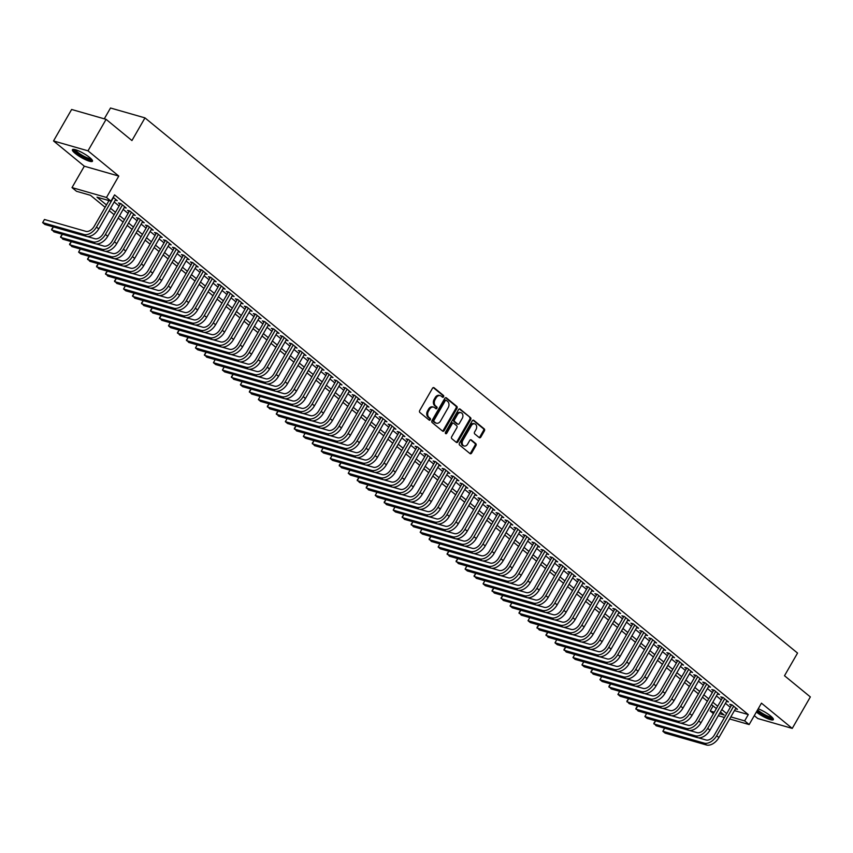 <?xml version="1.0" encoding="UTF-8"?>
<svg xmlns="http://www.w3.org/2000/svg" width="853" height="853" viewBox="0 0 853 853"><rect width="100%" height="100%" fill="white"/><g stroke="black" fill="none" stroke-linecap="round" stroke-linejoin="round"><path stroke-width="1.28" d="M443.571 396.816A1.024 0.768 106 0 0 443.453 395.44L434.081 387.752A1.461 1.098 106 0 0 432.492 388.264L419.697 410.517A1.461 1.098 106 0 0 419.868 412.468L429.24 420.156A1.024 0.768 106 0 0 430.232 418.428L429.027 417.437A4.66 3.529 106 0 1 428.473 411.167L429.539 409.312A4.66 3.529 106 0 1 433.644 407.148A4.66 3.529 106 0 1 434.635 407.67L435.851 408.672A1.024 0.768 106 0 0 436.843 406.934L435.627 405.943A4.66 3.529 106 0 1 435.083 399.673L436.15 397.818A4.66 3.529 106 0 1 440.255 395.653A4.66 3.529 106 0 1 441.246 396.176L442.462 397.178A1.024 0.768 106 0 0 443.571 396.816M442.217 396.976A1.024 0.768 106 0 0 442.526 395.174L433.281 387.593M428.995 419.953A1.024 0.768 106 0 0 429.304 418.162L428.089 417.17L429.027 417.437M435.606 408.459A1.024 0.768 106 0 0 435.915 406.668L434.699 405.676L435.627 405.943M756.355 712.031A11.569 2.346 -150.1 0 0 766.762 718.279A11.569 2.346 -150.1 0 0 773.362 719.644A11.569 2.346 -150.1 0 0 770.6 715.966A11.569 2.346 -150.1 0 0 758.232 708.779M89.714 157.56A11.569 2.346 -150.1 0 0 79.222 151.162A11.569 2.346 -150.1 0 0 72.42 149.701A11.569 2.346 -150.1 0 0 75.181 153.391A11.569 2.346 -150.1 0 0 85.684 159.778A11.569 2.346 -150.1 0 0 92.476 161.238A11.569 2.346 -150.1 0 0 89.714 157.56M479.226 437.6A1.461 1.098 106 0 0 480.825 437.088L484.408 430.85A1.461 1.098 106 0 0 484.237 428.888L473.831 420.358A1.461 1.098 106 0 0 472.231 420.87L459.447 443.112A1.461 1.098 106 0 0 459.618 445.074L470.024 453.604A1.461 1.098 106 0 0 471.613 453.092L475.953 445.554A1.461 1.098 106 0 0 475.782 443.603L471.325 439.945A1.461 1.098 106 0 0 469.736 440.457L467.583 444.2A3.892 2.943 106 0 1 464.149 446.002A3.892 2.943 106 0 1 462.859 440.319L471.282 425.679A3.892 2.943 106 0 1 474.716 423.866A3.892 2.943 106 0 1 476.006 429.549L474.599 431.991A1.461 1.098 106 0 0 474.769 433.953L479.226 437.6M734.433 710.613L748.284 714.579L744.658 720.881L749.158 724.56L729.624 718.962M106.103 119.356L87.998 150.832L53.526 140.948L71.631 109.472L106.103 119.356L131.938 140.553L144.978 117.885L797.544 653.078L784.504 675.736L810.35 696.933L792.245 728.409L761.462 703.16L749.158 724.56M53.526 140.948L84.319 166.196L118.78 176.081L87.998 150.832M118.78 176.081L106.476 197.48L110.975 201.169L96.997 197.16L106.486 204.944M748.284 714.579L114.59 194.879L110.975 201.169M456.973 408.352A1.461 1.098 106 0 0 456.803 406.391L446.386 397.85A1.461 1.098 106 0 0 444.797 398.362L432.002 420.604A1.461 1.098 106 0 0 432.172 422.566L442.59 431.106A1.461 1.098 106 0 0 444.178 430.594L456.973 408.352L456.035 408.086A1.461 1.098 106 0 0 455.865 406.124L445.586 397.69M460.108 409.099L470.515 417.639A1.461 1.098 106 0 1 470.685 419.601L457.901 441.843A1.461 1.098 106 0 1 456.302 442.355L451.845 438.698A1.461 1.098 106 0 1 451.674 436.747L456.867 427.726A1.461 1.098 106 0 0 456.696 425.764L453.743 423.333A1.461 1.098 106 0 0 452.143 423.856L446.748 433.239A1.024 0.768 106 0 1 445.511 432.226L458.519 409.611A1.461 1.098 106 0 1 460.108 409.099L459.447 408.918M754.276 715.656L757.784 718.525L792.245 728.409M115.283 200.103L117.277 200.679L113.182 197.32M124.282 207.482L126.265 208.047L120.87 203.622L118.546 202.961L120.113 204.251M133.271 214.849L135.254 215.425L129.859 211L127.534 210.328L129.102 211.619M142.259 222.217L144.242 222.793L138.847 218.368L136.523 217.696L138.09 218.986M151.248 229.596L153.231 230.161L147.836 225.736L145.511 225.075L147.079 226.365M160.236 236.963L162.219 237.539L156.824 233.114L154.5 232.442L156.067 233.733M169.225 244.342L171.208 244.907L165.813 240.482L163.488 239.821L165.055 241.111M178.213 251.71L180.196 252.275L174.801 247.86L172.477 247.189L174.044 248.479M187.202 259.077L189.185 259.653L183.79 255.228L181.465 254.557L183.032 255.847M196.19 266.456L198.173 267.021L192.778 262.596L190.454 261.935L192.021 263.225M205.178 273.824L207.162 274.389L201.766 269.974L199.442 269.303L201.009 270.593M214.167 281.191L216.15 281.767L210.755 277.342L208.431 276.671L209.998 277.961M223.155 288.57L225.139 289.135L219.743 284.71L217.419 284.049L218.986 285.339M232.144 295.938L234.127 296.513L228.732 292.089L226.408 291.417L227.975 292.707M241.132 303.316L243.116 303.881L237.72 299.456L235.396 298.795L236.963 300.075M250.121 310.684L252.104 311.249L246.709 306.835L244.384 306.163L245.952 307.453M259.109 318.052L261.093 318.627L255.697 314.203L253.373 313.531L254.94 314.821M268.098 325.43L270.081 325.995L264.686 321.57L262.361 320.909L263.929 322.199M277.086 332.798L279.07 333.363L273.674 328.949L271.35 328.277L272.917 329.567M286.075 340.166L288.058 340.742L282.663 336.317L280.338 335.645L281.906 336.935M295.063 347.544L297.047 348.109L291.651 343.684L289.327 343.023L290.894 344.313M304.052 354.912L306.035 355.488L300.64 351.063L298.315 350.391L299.883 351.681M313.04 362.28L315.024 362.856L309.628 358.431L307.304 357.759L308.871 359.049M322.029 369.658L324.012 370.223L318.617 365.798L316.292 365.137L317.86 366.427M331.017 377.026L333.001 377.602L327.605 373.177L325.281 372.505L326.848 373.795M340.006 384.404L341.989 384.97L336.594 380.545L334.269 379.884L335.837 381.174M348.994 391.772L350.978 392.337L345.582 387.923L343.258 387.251L344.825 388.541M357.983 399.14L359.966 399.716L354.571 395.291L352.246 394.619L353.814 395.909M366.971 406.518L368.954 407.084L363.559 402.659L361.235 401.998L362.802 403.288M375.96 413.886L377.943 414.462L372.548 410.037L370.223 409.365L371.791 410.656M384.948 421.254L386.931 421.83L381.536 417.405L379.212 416.733L380.779 418.023M393.937 428.632L395.92 429.198L390.525 424.773L388.2 424.112L389.768 425.402M402.925 436L404.908 436.576L399.513 432.151L397.189 431.479L398.756 432.77M411.914 443.379L413.897 443.944L408.502 439.519L406.177 438.858L407.745 440.148M420.902 450.747L422.885 451.312L417.49 446.897L415.166 446.226L416.733 447.516M429.891 458.114L431.874 458.69L426.479 454.265L424.154 453.593L425.722 454.884M438.879 465.493L440.862 466.058L435.467 461.633L433.143 460.972L434.71 462.262M447.868 472.861L449.851 473.436L444.456 469.011L442.131 468.34L443.699 469.63M456.856 480.228L458.839 480.804L453.444 476.379L451.12 475.707L452.687 476.998M465.845 487.607L467.828 488.172L462.433 483.747L460.108 483.086L461.676 484.376M474.833 494.975L476.816 495.55L471.421 491.125L469.097 490.454L470.664 491.744M483.822 502.353L485.805 502.918L480.41 498.493L478.085 497.832L479.653 499.122M492.81 509.721L494.793 510.286L489.398 505.872L487.074 505.2L488.641 506.49M501.799 517.089L503.782 517.664L498.387 513.239L496.062 512.568L497.63 513.858M510.787 524.467L512.77 525.032L507.375 520.607L505.051 519.946L506.618 521.236M519.776 531.835L521.759 532.4L516.364 527.986L514.039 527.314L515.607 528.604M528.764 539.203L530.747 539.778L525.352 535.353L523.028 534.682L524.595 535.972M537.753 546.581L539.736 547.146L534.341 542.721L532.016 542.06L533.583 543.35M546.741 553.949L548.724 554.525L543.329 550.1L541.005 549.428L542.572 550.718M555.73 561.327L557.713 561.892L552.317 557.467L549.993 556.796L551.56 558.086M564.718 568.695L566.701 569.26L561.306 564.846L558.982 564.174L560.549 565.464M573.706 576.063L575.69 576.639L570.294 572.214L567.97 571.542L569.537 572.832M582.695 583.441L584.678 584.006L579.283 579.582L576.959 578.92L578.526 580.211M591.683 590.809L593.667 591.374L588.271 586.96L585.947 586.288L587.514 587.578M600.672 598.177L602.655 598.753L597.26 594.328L594.936 593.656L596.503 594.946M609.66 605.555L611.644 606.12L606.248 601.696L603.924 601.034L605.491 602.325M618.649 612.923L620.632 613.499L615.237 609.074L612.912 608.402L614.48 609.692M627.637 620.291L629.621 620.867L624.225 616.442L621.901 615.77L623.468 617.06M636.626 627.669L638.609 628.235L633.214 623.81L630.889 623.148L632.457 624.439M645.614 635.037L647.598 635.613L642.202 631.188L639.878 630.516L641.445 631.806M654.603 642.416L656.586 642.981L651.191 638.556L648.866 637.895L650.434 639.185M663.591 649.783L665.575 650.349L660.179 645.934L657.855 645.263L659.422 646.553M672.58 657.151L674.563 657.727L669.168 653.302L666.843 652.63L668.411 653.92M681.568 664.53L683.552 665.095L678.156 660.67L675.832 660.009L677.399 661.299M690.557 671.897L692.54 672.473L687.145 668.048L684.82 667.377L686.388 668.667M699.545 679.265L701.529 679.841L696.133 675.416L693.809 674.744L695.376 676.034M708.534 686.644L710.517 687.209L705.122 682.784L702.797 682.123L704.365 683.413M717.522 694.011L719.505 694.587L714.11 690.162L711.786 689.491L713.353 690.781M726.511 701.39L728.494 701.955L723.099 697.53L720.774 696.869L722.342 698.159M114.195 202.001L119.1 206.021M123.184 209.38L128.089 213.389M132.172 216.747L137.077 220.767M141.161 224.115L146.066 228.135M150.149 231.494L155.054 235.503M159.138 238.861L164.043 242.881M168.126 246.229L173.031 250.249M177.115 253.608L182.02 257.627M186.103 260.975L191.008 264.995M195.092 268.354L199.997 272.363M204.08 275.722L208.985 279.741M213.069 283.089L217.973 287.109M222.057 290.468L226.962 294.477M231.046 297.836L235.95 301.855M240.034 305.203L244.939 309.223M249.023 312.582L253.927 316.591M258.011 319.95L262.916 323.969M267 327.328L271.904 331.337M275.988 334.696L280.893 338.716M284.977 342.064L289.881 346.083M293.965 349.442L298.87 353.451M302.954 356.81L307.858 360.83M311.942 364.178L316.847 368.197M320.931 371.556L325.835 375.565M329.919 378.924L334.824 382.944M338.908 386.292L343.812 390.311M347.896 393.67L352.801 397.69M356.885 401.038L361.789 405.058M365.873 408.416L370.778 412.425M374.862 415.784L379.766 419.804M383.85 423.152L388.755 427.172M392.838 430.53L397.743 434.54M401.827 437.898L406.732 441.918M410.815 445.266L415.72 449.286M419.804 452.644L424.709 456.664M428.792 460.012L433.697 464.032M437.781 467.391L442.686 471.4M446.769 474.758L451.674 478.778M455.758 482.126L460.663 486.146M464.746 489.505L469.651 493.514M473.735 496.872L478.64 500.892M482.723 504.24L487.628 508.26M491.712 511.619L496.617 515.639M500.7 518.987L505.605 523.006M509.689 526.365L514.594 530.374M518.677 533.733L523.582 537.753M527.666 541.101L532.571 545.12M536.654 548.479L541.559 552.488M545.643 555.847L550.548 559.867M554.631 563.215L559.536 567.234M563.62 570.593L568.524 574.602M572.608 577.961L577.513 581.981M581.597 585.329L586.501 589.348M590.585 592.707L595.49 596.727M599.574 600.075L604.478 604.095M608.562 607.453L613.467 611.462M617.551 614.821L622.455 618.841M626.539 622.189L631.444 626.209M635.528 629.567L640.432 633.576M644.516 636.935L649.421 640.955M653.505 644.303L658.409 648.323M662.493 651.681L667.398 655.701M671.482 659.049L676.386 663.069M680.47 666.428L685.375 670.437M689.459 673.795L694.363 677.815M698.447 681.163L703.352 685.183M707.436 688.542L712.34 692.551M716.424 695.909L721.329 699.929M725.413 703.277L730.317 707.297M735.499 708.758L737.482 709.323L732.087 704.909L729.763 704.237L731.33 705.527M144.978 117.885L110.506 108L104.279 118.834M713.439 713.652L710.197 710.986L714.292 712.17M713.108 705.921L710.197 710.986M105.132 207.311L90.471 195.294L76.503 191.285L72.004 187.596L106.476 197.48M84.319 166.196L72.004 187.596M724.464 717.48L718.269 715.71M730.808 716.904L744.658 720.881M110.581 208.303L115.475 212.312M119.569 215.67L124.463 219.69M128.558 223.038L133.452 227.058M137.546 230.417L142.44 234.426M146.535 237.784L151.429 241.804M155.523 245.152L160.417 249.172M164.512 252.531L169.406 256.55M173.5 259.898L178.394 263.918M182.489 267.277L187.383 271.286M191.477 274.645L196.371 278.664M200.466 282.012L205.36 286.032M209.454 289.391L214.348 293.4M218.443 296.759L223.337 300.778M227.431 304.126L232.325 308.146M236.42 311.505L241.314 315.525M245.408 318.873L250.302 322.892M254.397 326.251L259.291 330.26M263.385 333.619L268.279 337.639M272.374 340.987L277.268 345.007M281.362 348.365L286.256 352.374M290.351 355.733L295.245 359.753M299.339 363.101L304.233 367.121M308.328 370.479L313.222 374.488M317.316 377.847L322.21 381.867M326.304 385.225L331.199 389.235M335.293 392.593L340.187 396.613M344.281 399.961L349.176 403.981M353.27 407.339L358.164 411.349M362.258 414.707L367.153 418.727M371.247 422.075L376.141 426.095M380.235 429.454L385.129 433.463M389.224 436.821L394.118 440.841M398.212 444.189L403.106 448.209M407.201 451.568L412.095 455.587M416.189 458.935L421.083 462.955M425.178 466.314L430.072 470.323M434.166 473.682L439.06 477.701M443.155 481.049L448.049 485.069M452.143 488.428L457.037 492.437M461.132 495.796L466.026 499.815M470.12 503.163L475.014 507.183M479.109 510.542L484.003 514.562M488.097 517.91L492.991 521.929M497.086 525.288L501.98 529.297M506.074 532.656L510.968 536.676M515.063 540.024L519.957 544.043M524.051 547.402L528.945 551.411M533.04 554.77L537.934 558.79M542.028 562.138L546.922 566.157M551.017 569.516L555.911 573.536M560.005 576.884L564.899 580.904M568.994 584.262L573.888 588.271M577.982 591.63L582.876 595.65M586.971 598.998L591.865 603.018M595.959 606.376L600.853 610.385M604.948 613.744L609.842 617.764M613.936 621.112L618.83 625.132M622.925 628.49L627.819 632.5M631.913 635.858L636.807 639.878M640.902 643.237L645.796 647.246M649.89 650.604L654.784 654.624M658.879 657.972L663.773 661.992M667.867 665.351L672.761 669.36M676.855 672.718L681.75 676.738M685.844 680.086L690.738 684.106M694.832 687.465L699.727 691.474M703.821 694.832L708.715 698.852M712.809 702.2L717.704 706.22M721.798 709.579L726.692 713.598M719.452 713.652L724.165 714.995L720.433 711.946M716.349 708.587L711.445 704.567M707.361 701.209L702.456 697.2M698.372 693.841L693.468 689.821M689.384 686.473L684.479 682.453M680.395 679.095L675.491 675.086M671.407 671.727L666.502 667.707M662.418 664.359L657.514 660.339M653.43 656.981L648.525 652.971M644.441 649.613L639.537 645.593M635.453 642.245L630.548 638.225M626.465 634.867L621.56 630.847M617.476 627.499L612.571 623.479M608.488 620.12L603.583 616.111M599.499 612.753L594.594 608.733M590.511 605.385L585.606 601.365M581.522 598.006L576.617 593.997M572.534 590.639L567.629 586.619M563.545 583.271L558.64 579.251M554.557 575.892L549.652 571.873M545.568 568.524L540.663 564.505M536.58 561.146L531.675 557.137M527.591 553.778L522.686 549.759M518.603 546.41L513.698 542.391M509.614 539.032L504.709 535.023M500.626 531.664L495.721 527.644M491.637 524.296L486.732 520.277M482.649 516.918L477.744 512.898M473.66 509.55L468.755 505.53M464.672 502.172L459.767 498.163M455.683 494.804L450.779 490.784M446.695 487.436L441.79 483.416M437.706 480.058L432.802 476.049M428.718 472.69L423.813 468.67M419.729 465.322L414.825 461.302M410.741 457.944L405.836 453.935M401.752 450.576L396.848 446.556M392.764 443.197L387.859 439.188M383.775 435.83L378.871 431.81M374.787 428.462L369.882 424.442M365.798 421.083L360.894 417.074M356.81 413.716L351.905 409.696M347.821 406.348L342.917 402.328M338.833 398.969L333.928 394.96M329.844 391.602L324.94 387.582M320.856 384.234L315.951 380.214M311.867 376.855L306.963 372.836M302.879 369.488L297.974 365.468M293.89 362.109L288.986 358.1M284.902 354.741L279.997 350.722M275.914 347.374L271.009 343.354M266.925 339.995L262.02 335.986M257.937 332.627L253.032 328.608M248.948 325.26L244.043 321.24M239.96 317.881L235.055 313.861M230.971 310.513L226.066 306.494M221.983 303.135L217.078 299.126M212.994 295.767L208.089 291.747M204.006 288.399L199.101 284.38M195.017 281.021L190.112 277.012M186.029 273.653L181.124 269.633M177.04 266.285L172.135 262.266M168.052 258.907L163.147 254.887M159.063 251.539L154.158 247.519M150.075 244.161L145.17 240.151M141.086 236.793L136.181 232.773M132.098 229.425L127.193 225.405M123.109 222.047L118.204 218.037M114.121 214.679L109.216 210.659M440.255 395.653L439.327 395.387A4.66 3.529 106 0 0 435.222 397.551L436.15 397.818M434.699 405.676A4.66 3.529 106 0 1 434.156 399.407L435.222 397.551M433.644 407.148L432.716 406.881A4.66 3.529 106 0 0 428.611 409.045L429.539 409.312M428.089 417.17A4.66 3.529 106 0 1 427.545 410.901L428.611 409.045M442.451 431A1.461 1.098 106 0 0 443.251 430.328L456.035 408.086M446.364 400.377A1.024 0.768 106 0 0 445.245 400.739L434.017 420.262A1.024 0.768 106 0 0 434.145 421.638L435.425 422.683A4.66 3.529 106 0 0 436.405 423.205A4.66 3.529 106 0 0 440.521 421.041L448.188 407.691A4.66 3.529 106 0 0 447.644 401.422L446.364 400.377M445.437 400.11A1.024 0.768 106 0 0 444.317 400.473L445.245 400.739M436.405 423.205L435.478 422.939A4.66 3.529 106 0 1 434.486 422.416L433.207 421.361A1.024 0.768 106 0 1 433.089 419.996L444.317 400.473M459.309 408.939L470.515 417.639M456.174 442.249A1.461 1.098 106 0 0 456.963 441.577L469.758 419.335A1.461 1.098 106 0 0 469.587 417.373M452.804 423.067A1.461 1.098 106 0 0 451.216 423.578L445.81 432.972L446.748 433.239M462.251 418.365A3.892 2.943 106 0 0 460.961 412.681A3.892 2.943 106 0 0 457.528 414.494L454.564 419.644A1.461 1.098 106 0 0 454.734 421.606L457.688 424.037A1.461 1.098 106 0 0 459.287 423.525L462.251 418.365M460.961 412.681L460.034 412.415A3.892 2.943 106 0 0 456.6 414.217L457.528 414.494M457.421 423.952A1.461 1.098 106 0 1 456.76 423.76L453.807 421.339A1.461 1.098 106 0 1 453.625 419.377L456.6 414.217M474.716 423.866L473.788 423.6A3.892 2.943 106 0 0 470.355 425.412L471.282 425.679M464.149 446.002L463.222 445.735A3.892 2.943 106 0 1 461.931 440.052L470.355 425.412M469.896 453.497A1.461 1.098 106 0 0 470.685 452.826L475.025 445.287A1.461 1.098 106 0 0 474.854 443.336L470.525 439.785M479.098 437.493A1.461 1.098 106 0 0 479.887 436.821L483.48 430.584A1.461 1.098 106 0 0 483.31 428.622L473.031 420.198M108.981 200.594L94.15 226.397A7.421 4.606 129.4 0 1 85.876 231.355L44.463 219.488L42.65 222.633L84.063 234.511A11.121 6.909 -50.6 0 0 96.474 227.069L113.46 197.544M44.463 219.488L42.65 222.633L44.9 224.478L86.313 236.345A11.121 6.909 -50.6 0 0 98.724 228.913L115.699 199.389M91.719 159.436A10.012 2.037 29.9 0 1 85.854 158.2A10.012 2.037 29.9 0 1 76.738 152.655A10.012 2.037 29.9 0 1 74.36 149.456M75.352 149.691A9.266 1.877 -150.1 0 0 77.57 152.165A9.266 1.877 -150.1 0 0 91.015 158.701M73.07 149.371A11.494 2.335 -150.1 0 0 75.81 152.388A11.494 2.335 -150.1 0 0 92.433 160.513M772.594 717.853A10.012 2.037 29.9 0 1 772.306 718.087A10.012 2.037 29.9 0 1 765.674 716.115A10.012 2.037 29.9 0 1 757.144 710.666M756.952 711.007A11.494 2.335 -150.1 0 0 773.319 718.919M757.613 709.845A9.266 1.877 -150.1 0 0 765.333 714.963A9.266 1.877 -150.1 0 0 771.89 717.117M93.052 241.879L95.301 243.723L53.888 231.845L51.649 229.265L53.398 226.909L51.638 230.001L93.052 241.879A11.121 6.909 -50.6 0 0 105.463 234.436L122.448 204.912M95.301 243.723A11.121 6.909 -50.6 0 0 107.713 236.281L124.687 206.757M120.529 203.526L103.138 233.775A7.421 4.606 129.4 0 1 94.864 238.733L87.134 236.516M102.04 249.247L104.29 251.091L62.877 239.213L60.638 236.633L62.386 234.287L60.627 237.379L102.04 249.247A11.121 6.909 -50.6 0 0 114.451 241.815L131.437 212.29M104.29 251.091A11.121 6.909 -50.6 0 0 116.701 243.659L133.676 214.135M129.517 210.904L112.127 241.143A7.421 4.606 129.4 0 1 103.853 246.101L96.122 243.883M111.029 256.625L113.278 258.47L71.865 246.592L69.626 244.011L71.375 241.655L69.615 244.747L111.029 256.625A11.121 6.909 -50.6 0 0 123.44 249.183L140.425 219.658M113.278 258.47A11.121 6.909 -50.6 0 0 125.69 251.027L142.664 221.503M138.506 218.272L121.115 248.511A7.421 4.606 129.4 0 1 112.841 253.48L105.111 251.262M80.374 249.033L78.604 252.115L120.017 263.993A11.121 6.909 -50.6 0 0 132.428 256.55L149.414 227.026M80.363 249.023L78.604 252.115L80.854 253.959L122.267 265.837A11.121 6.909 -50.6 0 0 134.678 258.395L151.653 228.871M147.494 225.64L130.104 255.889A7.421 4.606 129.4 0 1 121.83 260.847L114.099 258.63M129.006 271.361L131.255 273.205L89.842 261.327L87.603 258.747L89.352 256.401L87.592 259.493L129.006 271.361A11.121 6.909 -50.6 0 0 141.417 263.929L158.402 234.404M131.255 273.205A11.121 6.909 -50.6 0 0 143.667 265.773L160.641 236.249M156.483 233.018L139.092 263.257A7.421 4.606 129.4 0 1 130.818 268.215L123.088 266.008M137.994 278.739L140.244 280.584L98.831 268.706L96.592 266.125L98.34 263.769L96.581 266.861L137.994 278.739A11.121 6.909 -50.6 0 0 150.405 271.297L167.391 241.772M140.244 280.584A11.121 6.909 -50.6 0 0 152.655 273.141L169.63 243.617M165.471 240.386L148.081 270.636A7.421 4.606 129.4 0 1 139.807 275.594L132.076 273.376M146.983 286.107L149.232 287.951L107.819 276.073L105.58 273.493L107.329 271.137L105.569 274.229L146.983 286.107A11.121 6.909 -50.6 0 0 159.394 278.675L176.379 249.151M149.232 287.951A11.121 6.909 -50.6 0 0 161.643 280.509L178.618 250.985M174.46 247.754L157.069 278.003A7.421 4.606 129.4 0 1 148.795 282.961L141.065 280.744M155.971 293.485L158.221 295.319L116.808 283.452L114.569 280.861L116.317 278.515L114.558 281.607L155.971 293.485A11.121 6.909 -50.6 0 0 168.382 286.043L185.368 256.518M158.221 295.319A11.121 6.909 -50.6 0 0 170.632 287.887L187.607 258.363M183.448 255.132L166.058 285.371A7.421 4.606 129.4 0 1 157.784 290.329L150.053 288.122M125.316 285.894L123.546 288.975L164.96 300.853A11.121 6.909 -50.6 0 0 177.371 293.411L194.356 263.886M125.306 285.883L123.546 288.975L125.796 290.82L167.209 302.698A11.121 6.909 -50.6 0 0 179.62 295.255L196.595 265.731M192.437 262.5L175.046 292.75A7.421 4.606 129.4 0 1 166.772 297.708L159.042 295.49M173.948 308.221L176.198 310.065L134.785 298.187L132.546 295.607L134.294 293.261L132.535 296.343L173.948 308.221A11.121 6.909 -50.6 0 0 186.359 300.789L203.345 271.265M176.198 310.065A11.121 6.909 -50.6 0 0 188.609 302.634L205.584 273.109M201.425 269.868L184.035 300.117A7.421 4.606 129.4 0 1 175.761 305.075L168.03 302.858M182.937 315.599L185.186 317.444L143.773 305.566L141.534 302.986L143.283 300.629L141.523 303.721L182.937 315.599A11.121 6.909 -50.6 0 0 195.348 308.157L212.333 278.632M185.186 317.444A11.121 6.909 -50.6 0 0 197.597 310.002L214.572 280.477M210.414 277.246L193.023 307.485A7.421 4.606 129.4 0 1 184.749 312.454L177.019 310.236M191.925 322.967L194.175 324.812L152.762 312.934L150.523 310.353L152.271 307.997L150.512 311.089L191.925 322.967A11.121 6.909 -50.6 0 0 204.336 315.525L221.322 286M194.175 324.812A11.121 6.909 -50.6 0 0 206.586 317.369L223.561 287.845M219.402 284.614L202.012 314.864A7.421 4.606 129.4 0 1 193.738 319.822L186.007 317.604M200.913 330.335L203.163 332.18L161.75 320.301L159.511 317.721L161.26 315.375L159.5 318.468L200.913 330.335A11.121 6.909 -50.6 0 0 213.325 322.903L230.31 293.379M203.163 332.18A11.121 6.909 -50.6 0 0 215.574 324.748L232.549 295.223M228.391 291.993L211 322.231A7.421 4.606 129.4 0 1 202.726 327.189L194.996 324.982M170.259 322.754L168.489 325.835L209.902 337.713A11.121 6.909 -50.6 0 0 222.313 330.271L239.298 300.746M170.248 322.743L168.489 325.835L170.739 327.68L212.152 339.558A11.121 6.909 -50.6 0 0 224.563 332.116L241.538 302.591M237.379 299.36L219.989 329.61A7.421 4.606 129.4 0 1 211.715 334.568L203.984 332.35M218.89 345.081L221.14 346.926L179.727 335.048L177.488 332.467L179.237 330.111L177.477 333.203L218.89 345.081A11.121 6.909 -50.6 0 0 231.302 337.649L248.287 308.125M221.14 346.926A11.121 6.909 -50.6 0 0 233.551 339.483L250.526 309.959M246.368 306.728L228.977 336.978A7.421 4.606 129.4 0 1 220.703 341.936L212.973 339.718M227.879 352.46L230.129 354.294L188.716 342.426L186.476 339.835L188.225 337.489L186.466 340.582L227.879 352.46A11.121 6.909 -50.6 0 0 240.29 345.017L257.275 315.493M230.129 354.294A11.121 6.909 -50.6 0 0 242.54 346.862L259.515 317.337M255.356 314.107L237.966 344.345A7.421 4.606 129.4 0 1 229.692 349.303L221.961 347.096M197.235 344.868L195.454 347.949L236.867 359.827A11.121 6.909 -50.6 0 0 249.279 352.385L266.264 322.861M197.214 344.857L195.454 347.949L197.704 349.794L239.117 361.672A11.121 6.909 -50.6 0 0 251.528 354.23L268.503 324.705M264.345 321.474L246.954 351.724A7.421 4.606 129.4 0 1 238.68 356.682L230.95 354.464M245.856 367.195L248.106 369.04L206.693 357.162L204.453 354.581L206.202 352.236L204.443 355.317L245.856 367.195A11.121 6.909 -50.6 0 0 258.267 359.763L275.252 330.239M248.106 369.04A11.121 6.909 -50.6 0 0 260.517 361.597L277.492 332.073M273.333 328.842L255.943 359.092A7.421 4.606 129.4 0 1 247.669 364.05L239.938 361.832M215.212 359.603L213.431 362.696L254.844 374.574A11.121 6.909 -50.6 0 0 267.256 367.131L284.241 337.607M215.191 359.603L213.431 362.696L215.681 364.54L257.094 376.418A11.121 6.909 -50.6 0 0 269.505 368.976L286.48 339.451M282.322 336.221L264.931 366.459A7.421 4.606 129.4 0 1 256.657 371.418L248.927 369.21M224.2 366.982L222.42 370.063L263.833 381.941A11.121 6.909 -50.6 0 0 276.244 374.499L293.229 344.975M224.179 366.971L222.42 370.063L224.67 371.908L266.083 383.786A11.121 6.909 -50.6 0 0 278.494 376.344L295.469 346.819M291.31 343.588L273.92 373.838A7.421 4.606 129.4 0 1 265.646 378.796L257.915 376.578M272.821 389.309L275.071 391.154L233.658 379.276L231.419 376.695L233.168 374.35L231.408 377.442L272.821 389.309A11.121 6.909 -50.6 0 0 285.233 381.877L302.218 352.353M275.071 391.154A11.121 6.909 -50.6 0 0 287.482 383.722L304.457 354.198M300.299 350.967L282.908 381.206A7.421 4.606 129.4 0 1 274.634 386.164L266.904 383.957M242.177 381.717L240.397 384.81L281.81 396.688A11.121 6.909 -50.6 0 0 294.221 389.245L311.206 359.721M242.156 381.717L240.397 384.81L242.647 386.654L284.06 398.532A11.121 6.909 -50.6 0 0 296.471 391.09L313.446 361.565M309.287 358.335L291.897 388.573A7.421 4.606 129.4 0 1 283.623 393.542L275.892 391.324M290.798 404.055L293.048 405.9L251.635 394.022L249.396 391.442L251.145 389.085L249.385 392.177L290.798 404.055A11.121 6.909 -50.6 0 0 303.21 396.624L320.195 367.089M293.048 405.9A11.121 6.909 -50.6 0 0 305.459 398.458L322.434 368.933M318.276 365.702L300.885 395.952A7.421 4.606 129.4 0 1 292.611 400.91L284.881 398.692M260.154 396.464L258.374 399.556L299.787 411.434A11.121 6.909 -50.6 0 0 312.198 403.991L329.183 374.467M260.133 396.464L258.374 399.556L260.623 401.4L302.037 413.268A11.121 6.909 -50.6 0 0 314.448 405.836L331.422 376.312M327.264 373.081L309.874 403.32A7.421 4.606 129.4 0 1 301.599 408.278L293.869 406.071M308.775 418.802L311.025 420.646L269.612 408.768L267.373 406.188L269.121 403.832L267.362 406.924L308.775 418.802A11.121 6.909 -50.6 0 0 321.186 411.359L338.172 381.835M311.025 420.646A11.121 6.909 -50.6 0 0 323.436 413.204L340.411 383.679M336.253 380.449L318.862 410.698A7.421 4.606 129.4 0 1 310.588 415.656L302.858 413.438M317.764 426.169L320.014 428.014L278.6 416.136L276.361 413.556L278.11 411.199L276.351 414.291L317.764 426.169A11.121 6.909 -50.6 0 0 330.175 418.738L347.16 389.213M320.014 428.014A11.121 6.909 -50.6 0 0 332.425 420.572L349.399 391.047M345.241 387.816L327.851 418.066A7.421 4.606 129.4 0 1 319.576 423.024L311.846 420.806M287.12 418.578L285.339 421.67L326.752 433.548A11.121 6.909 -50.6 0 0 339.163 426.105L356.149 396.581M287.098 418.578L285.339 421.67L287.589 423.514L329.002 435.393A11.121 6.909 -50.6 0 0 341.413 427.95L358.388 398.426M354.23 395.195L336.839 425.434A7.421 4.606 129.4 0 1 328.565 430.392L320.835 428.185M335.741 440.916L337.991 442.76L296.577 430.882L294.338 428.302L296.087 425.946L294.328 429.038L335.741 440.916A11.121 6.909 -50.6 0 0 348.152 433.473L365.137 403.949M337.991 442.76A11.121 6.909 -50.6 0 0 350.402 435.318L367.376 405.793M363.218 402.563L345.828 432.812A7.421 4.606 129.4 0 1 337.553 437.77L329.823 435.552M305.097 433.324L303.316 436.416L344.729 448.283A11.121 6.909 -50.6 0 0 357.14 440.852L374.126 411.327M305.075 433.324L303.316 436.416L305.566 438.25L346.979 450.128A11.121 6.909 -50.6 0 0 359.39 442.696L376.365 413.172M372.207 409.941L354.816 440.18A7.421 4.606 129.4 0 1 346.542 445.138L338.812 442.92M353.718 455.662L355.968 457.507L314.554 445.629L312.315 443.048L314.064 440.692L312.305 443.784L353.718 455.662A11.121 6.909 -50.6 0 0 366.129 448.22L383.114 418.695M355.968 457.507A11.121 6.909 -50.6 0 0 368.379 450.064L385.353 420.54M381.195 417.309L363.804 447.548A7.421 4.606 129.4 0 1 355.53 452.516L347.8 450.299M323.074 448.07L321.293 451.152L362.706 463.03A11.121 6.909 -50.6 0 0 375.117 455.587L392.103 426.063M323.052 448.06L321.293 451.152L323.543 452.996L364.956 464.874A11.121 6.909 -50.6 0 0 377.367 457.432L394.342 427.907M390.184 424.677L372.793 454.926A7.421 4.606 129.4 0 1 364.519 459.884L356.789 457.666M332.062 455.438L330.282 458.53L371.695 470.408A11.121 6.909 -50.6 0 0 384.106 462.966L401.091 433.441M332.041 455.438L330.282 458.53L332.531 460.375L373.945 472.242A11.121 6.909 -50.6 0 0 386.356 464.81L403.33 435.286M399.172 432.055L381.781 462.294A7.421 4.606 129.4 0 1 373.507 467.252L365.777 465.045M380.683 477.776L382.933 479.621L341.52 467.743L339.281 465.162L341.029 462.806L339.27 465.898L380.683 477.776A11.121 6.909 -50.6 0 0 393.094 470.334L410.08 440.809M382.933 479.621A11.121 6.909 -50.6 0 0 395.344 472.178L412.319 442.654M408.16 439.423L390.77 469.672A7.421 4.606 129.4 0 1 382.496 474.631L374.766 472.413M350.039 470.184L348.259 473.266L389.672 485.144A11.121 6.909 -50.6 0 0 402.083 477.712L419.068 448.188M350.018 470.174L348.259 473.266L350.508 475.11L391.922 486.988A11.121 6.909 -50.6 0 0 404.333 479.546L421.307 450.021M417.149 446.791L399.758 477.04A7.421 4.606 129.4 0 1 391.484 481.998L383.754 479.781M398.66 492.522L400.91 494.356L359.497 482.489L357.258 479.898L359.006 477.552L357.247 480.644L398.66 492.522A11.121 6.909 -50.6 0 0 411.071 485.08L428.057 455.555M400.91 494.356A11.121 6.909 -50.6 0 0 413.321 486.924L430.296 457.4M426.137 454.169L408.747 484.408A7.421 4.606 129.4 0 1 400.473 489.366L392.743 487.159M407.649 499.89L409.898 501.735L368.485 489.857L366.246 487.276L367.995 484.92L366.236 488.012L407.649 499.89A11.121 6.909 -50.6 0 0 420.06 492.448L437.045 462.923M409.898 501.735A11.121 6.909 -50.6 0 0 422.31 494.292L439.284 464.768M435.126 461.537L417.735 491.786A7.421 4.606 129.4 0 1 409.461 496.745L401.731 494.527M377.005 492.298L375.224 495.39L416.637 507.258A11.121 6.909 -50.6 0 0 429.048 499.826L446.034 470.302M376.983 492.298L375.224 495.39L377.474 497.224L418.887 509.102A11.121 6.909 -50.6 0 0 431.298 501.671L448.273 472.146M444.114 468.905L426.724 499.154A7.421 4.606 129.4 0 1 418.45 504.112L410.719 501.895M425.626 514.636L427.875 516.481L386.462 504.603L384.223 502.022L385.972 499.666L384.213 502.758L425.626 514.636A11.121 6.909 -50.6 0 0 438.037 507.194L455.022 477.669M427.875 516.481A11.121 6.909 -50.6 0 0 440.287 509.038L457.261 479.514M453.103 476.283L435.712 506.522A7.421 4.606 129.4 0 1 427.438 511.491L419.708 509.273M394.982 507.045L393.201 510.126L434.614 522.004A11.121 6.909 -50.6 0 0 447.025 514.562L464.011 485.037M394.96 507.034L393.201 510.126L395.451 511.971L436.864 523.849A11.121 6.909 -50.6 0 0 449.275 516.406L466.25 486.882M462.091 483.651L444.701 513.901A7.421 4.606 129.4 0 1 436.427 518.859L428.696 516.641M443.603 529.372L445.852 531.216L404.439 519.338L402.2 516.758L403.949 514.412L402.189 517.504L443.603 529.372A11.121 6.909 -50.6 0 0 456.014 521.94L472.999 492.416M445.852 531.216A11.121 6.909 -50.6 0 0 458.264 523.785L475.238 494.26M471.08 491.029L453.689 521.268A7.421 4.606 129.4 0 1 445.415 526.226L437.685 524.019M452.591 536.75L454.841 538.595L413.428 526.717L411.189 524.137L412.937 521.78L411.178 524.872L452.591 536.75A11.121 6.909 -50.6 0 0 465.002 529.308L481.988 499.783M454.841 538.595A11.121 6.909 -50.6 0 0 467.252 531.152L484.227 501.628M480.068 498.397L462.678 528.647A7.421 4.606 129.4 0 1 454.404 533.605L446.673 531.387M421.947 529.159L420.166 532.24L461.58 544.118A11.121 6.909 -50.6 0 0 473.991 536.686L490.976 507.162M421.926 529.148L420.166 532.24L422.416 534.085L463.829 545.963A11.121 6.909 -50.6 0 0 476.241 538.52L493.215 508.996M489.057 505.765L471.666 536.015A7.421 4.606 129.4 0 1 463.392 540.973L455.662 538.755M470.568 551.496L472.818 553.33L431.405 541.463L429.166 538.872L430.914 536.526L429.155 539.618L470.568 551.496A11.121 6.909 -50.6 0 0 482.979 544.054L499.965 514.53M472.818 553.33A11.121 6.909 -50.6 0 0 485.229 545.899L502.204 516.374M498.045 513.143L480.655 543.382A7.421 4.606 129.4 0 1 472.381 548.34L464.65 546.133M439.924 543.905L438.143 546.986L479.557 558.864A11.121 6.909 -50.6 0 0 491.968 551.422L508.953 521.897M439.903 543.894L438.143 546.986L440.393 548.831L481.806 560.709A11.121 6.909 -50.6 0 0 494.218 553.266L511.192 523.742M507.034 520.511L489.643 550.761A7.421 4.606 129.4 0 1 481.369 555.719L473.639 553.501M488.545 566.232L490.795 568.077L449.382 556.199L447.143 553.618L448.891 551.273L447.132 554.354L488.545 566.232A11.121 6.909 -50.6 0 0 500.956 558.8L517.942 529.276M490.795 568.077A11.121 6.909 -50.6 0 0 503.206 560.645L520.181 531.11M516.022 527.879L498.632 558.129A7.421 4.606 129.4 0 1 490.358 563.087L482.627 560.869M497.534 573.611L499.783 575.455L458.37 563.577L456.131 560.997L457.88 558.64L456.12 561.732L497.534 573.611A11.121 6.909 -50.6 0 0 509.945 566.168L526.93 536.644M499.783 575.455A11.121 6.909 -50.6 0 0 512.195 568.013L529.169 538.488M525.011 535.257L507.62 565.496A7.421 4.606 129.4 0 1 499.346 570.465L491.616 568.247M466.89 566.019L465.109 569.1L506.522 580.978A11.121 6.909 -50.6 0 0 518.933 573.536L535.919 544.011M466.868 566.008L465.109 569.1L467.359 570.945L508.772 582.823A11.121 6.909 -50.6 0 0 521.183 575.38L538.158 545.856M533.999 542.625L516.609 572.875A7.421 4.606 129.4 0 1 508.335 577.833L500.604 575.615M515.511 588.346L517.76 590.191L476.347 578.313L474.108 575.732L475.857 573.387L474.097 576.479L515.511 588.346A11.121 6.909 -50.6 0 0 527.922 580.914L544.907 551.39M517.76 590.191A11.121 6.909 -50.6 0 0 530.171 582.759L547.157 553.234M542.988 550.004L525.597 580.243A7.421 4.606 129.4 0 1 517.323 585.201L509.593 582.994M484.867 580.765L483.086 583.847L524.499 595.725A11.121 6.909 -50.6 0 0 536.91 588.282L553.896 558.758M484.845 580.754L483.086 583.847L485.336 585.691L526.749 597.569A11.121 6.909 -50.6 0 0 539.16 590.127L556.145 560.602M551.976 557.372L534.586 587.621A7.421 4.606 129.4 0 1 526.312 592.579L518.581 590.361M533.488 603.092L535.737 604.937L494.324 593.059L492.085 590.479L493.834 588.122L492.074 591.214L533.488 603.092A11.121 6.909 -50.6 0 0 545.909 595.661L562.884 566.136M535.737 604.937A11.121 6.909 -50.6 0 0 548.148 597.495L565.134 567.97M560.965 564.739L543.574 594.989A7.421 4.606 129.4 0 1 535.3 599.947L527.57 597.729M542.476 610.471L544.726 612.305L503.313 600.437L501.074 597.846L502.822 595.501L501.063 598.593L542.476 610.471A11.121 6.909 -50.6 0 0 554.898 603.028L571.873 573.504M544.726 612.305A11.121 6.909 -50.6 0 0 557.137 604.873L574.122 575.348M569.953 572.118L552.563 602.357A7.421 4.606 129.4 0 1 544.289 607.315L536.558 605.108M511.832 602.879L510.051 605.961L551.465 617.839A11.121 6.909 -50.6 0 0 563.886 610.396L580.861 580.872M511.811 602.868L510.051 605.961L512.301 607.805L553.714 619.683A11.121 6.909 -50.6 0 0 566.125 612.241L583.111 582.716M578.942 579.486L561.551 609.735A7.421 4.606 129.4 0 1 553.277 614.693L545.547 612.475M560.453 625.206L562.703 627.051L521.29 615.173L519.05 612.593L520.799 610.247L519.04 613.328L560.453 625.206A11.121 6.909 -50.6 0 0 572.875 617.775L589.85 588.25M562.703 627.051A11.121 6.909 -50.6 0 0 575.114 619.609L592.099 590.084M587.93 586.853L570.54 617.103A7.421 4.606 129.4 0 1 562.266 622.061L554.546 619.843M529.809 617.615L528.028 620.707L569.441 632.585A11.121 6.909 -50.6 0 0 581.863 625.142L598.838 595.618M529.788 617.615L528.028 620.707L530.278 622.551L571.691 634.429A11.121 6.909 -50.6 0 0 584.102 626.987L601.088 597.463M596.919 594.232L579.528 624.471A7.421 4.606 129.4 0 1 571.254 629.429L563.534 627.222M578.43 639.953L580.68 641.797L539.267 629.919L537.027 627.339L538.776 624.982L537.017 628.075L578.43 639.953A11.121 6.909 -50.6 0 0 590.852 632.51L607.826 602.986M580.68 641.797A11.121 6.909 -50.6 0 0 593.091 634.355L610.076 604.83M605.907 601.6L588.517 631.849A7.421 4.606 129.4 0 1 580.243 636.807L572.523 634.589M587.418 647.32L589.668 649.165L548.255 637.287L546.016 634.707L547.765 632.361L546.005 635.453L587.418 647.32A11.121 6.909 -50.6 0 0 599.84 639.889L616.815 610.364M589.668 649.165A11.121 6.909 -50.6 0 0 602.079 641.733L619.065 612.209M614.896 608.978L597.505 639.217A7.421 4.606 129.4 0 1 589.231 644.175L581.511 641.968M556.774 639.729L554.994 642.821L596.407 654.699A11.121 6.909 -50.6 0 0 608.829 647.256L625.803 617.732M556.753 639.729L554.994 642.821L557.244 644.665L598.657 656.543A11.121 6.909 -50.6 0 0 611.068 649.101L628.053 619.577M623.884 616.346L606.494 646.585A7.421 4.606 129.4 0 1 598.22 651.553L590.5 649.336M605.395 662.067L607.645 663.911L566.232 652.033L563.993 649.453L565.742 647.096L563.982 650.189L605.395 662.067A11.121 6.909 -50.6 0 0 617.817 654.624L634.792 625.1M607.645 663.911A11.121 6.909 -50.6 0 0 620.056 656.469L637.042 626.944M632.873 623.714L615.482 653.963A7.421 4.606 129.4 0 1 607.208 658.921L599.488 656.703M574.751 654.475L572.971 657.567L614.384 669.445A11.121 6.909 -50.6 0 0 626.806 662.003L643.78 632.478M574.73 654.475L572.971 657.567L575.221 659.412L616.634 671.279A11.121 6.909 -50.6 0 0 629.045 663.847L646.03 634.323M641.861 631.092L624.471 661.331A7.421 4.606 129.4 0 1 616.197 666.289L608.477 664.082M583.74 661.853L581.959 664.935L623.372 676.813A11.121 6.909 -50.6 0 0 635.794 669.37L652.769 639.846M583.719 661.843L581.959 664.935L584.209 666.779L625.622 678.657A11.121 6.909 -50.6 0 0 638.033 671.215L655.019 641.691M650.85 638.46L633.459 668.709A7.421 4.606 129.4 0 1 625.185 673.667L617.465 671.45M632.361 684.181L634.611 686.025L593.198 674.147L590.958 671.567L592.707 669.21L590.948 672.303L632.361 684.181A11.121 6.909 -50.6 0 0 644.783 676.749L661.757 647.224M634.611 686.025A11.121 6.909 -50.6 0 0 647.022 678.583L664.007 649.058M659.838 645.828L642.448 676.077A7.421 4.606 129.4 0 1 634.174 681.035L626.454 678.817M601.717 676.589L599.936 679.681L641.349 691.559A11.121 6.909 -50.6 0 0 653.771 684.117L670.746 654.592M601.696 676.589L599.936 679.681L602.186 681.526L643.599 693.393A11.121 6.909 -50.6 0 0 656.01 685.961L672.996 656.437M668.827 653.206L651.436 683.445A7.421 4.606 129.4 0 1 643.162 688.403L635.442 686.196M650.338 698.927L652.588 700.771L611.174 688.893L608.935 686.313L610.684 683.957L608.925 687.049L650.338 698.927A11.121 6.909 -50.6 0 0 662.76 691.484L679.734 661.96M652.588 700.771A11.121 6.909 -50.6 0 0 664.999 693.329L681.984 663.805M677.815 660.574L660.425 690.823A7.421 4.606 129.4 0 1 652.15 695.781L644.431 693.564M619.694 691.335L617.913 694.427L659.326 706.295A11.121 6.909 -50.6 0 0 671.748 698.863L688.723 669.338M619.673 691.335L617.913 694.427L620.163 696.261L661.576 708.139A11.121 6.909 -50.6 0 0 673.987 700.708L690.973 671.183M686.804 667.952L669.413 698.191A7.421 4.606 129.4 0 1 661.139 703.149L653.419 700.931M668.315 713.673L670.565 715.518L629.151 703.64L626.912 701.059L628.661 698.703L626.902 701.795L668.315 713.673A11.121 6.909 -50.6 0 0 680.737 706.231L697.711 676.706M670.565 715.518A11.121 6.909 -50.6 0 0 682.976 708.075L699.961 678.551M695.792 675.32L678.402 705.559A7.421 4.606 129.4 0 1 670.127 710.528L662.408 708.31M677.303 721.041L679.553 722.886L638.14 711.007L635.901 708.427L637.649 706.071L635.89 709.163L677.303 721.041A11.121 6.909 -50.6 0 0 689.725 713.598L706.7 684.074M679.553 722.886A11.121 6.909 -50.6 0 0 691.964 715.443L708.95 685.919M704.781 682.688L687.39 712.937A7.421 4.606 129.4 0 1 679.116 717.895L671.396 715.678M646.659 713.449L644.879 716.541L686.292 728.419A11.121 6.909 -50.6 0 0 698.714 720.977L715.688 691.452M646.638 713.449L644.879 716.541L647.128 718.375L688.542 730.253A11.121 6.909 -50.6 0 0 700.953 722.822L717.938 693.297M713.769 690.066L696.379 720.305A7.421 4.606 129.4 0 1 688.104 725.263L680.385 723.056M695.28 735.787L697.53 737.632L656.117 725.754L653.878 723.173L655.626 720.817L653.867 723.909L695.28 735.787A11.121 6.909 -50.6 0 0 707.702 728.345L724.677 698.82M697.53 737.632A11.121 6.909 -50.6 0 0 709.941 730.189L726.927 700.665M722.758 697.434L705.367 727.684A7.421 4.606 129.4 0 1 697.093 732.642L689.373 730.424M664.636 728.195L662.856 731.277L704.269 743.155A11.121 6.909 -50.6 0 0 716.691 735.723L733.665 706.199M664.615 728.185L662.856 731.277L665.105 733.122L706.519 745A11.121 6.909 -50.6 0 0 718.93 737.557L735.915 708.033M731.746 704.802L714.356 735.051A7.421 4.606 129.4 0 1 706.081 740.009L698.362 737.792M442.526 395.174L443.453 395.44M429.304 418.162L430.232 418.428M435.915 406.668L436.843 406.934M434.156 399.407L435.083 399.673M427.545 410.901L428.473 411.167M433.42 387.571L434.081 387.752M443.251 430.328L444.178 430.594M445.724 397.658L446.386 397.85M455.865 406.124L456.803 406.391M433.089 419.996L434.017 420.262M433.207 421.361L434.145 421.638M434.486 422.416L435.425 422.683M469.758 419.335L470.685 419.601M456.963 441.577L457.901 441.843M451.216 423.578L452.143 423.856M453.625 419.377L454.564 419.644M453.807 421.339L454.734 421.606M456.76 423.76L457.688 424.037M461.931 440.052L462.859 440.319M470.664 439.753L471.325 439.945M474.854 443.336L475.782 443.603M475.025 445.287L475.953 445.554M470.685 452.826L471.613 453.092M473.17 420.166L473.831 420.358M483.31 428.622L484.237 428.888M483.48 430.584L484.408 430.85M479.887 436.821L480.825 437.088M96.474 227.069L98.724 228.913M84.063 234.511L86.313 236.345M105.463 234.436L107.713 236.281M114.451 241.815L116.701 243.659M123.44 249.183L125.69 251.027M132.428 256.55L134.678 258.395M120.017 263.993L122.267 265.837M141.417 263.929L143.667 265.773M150.405 271.297L152.655 273.141M159.394 278.675L161.643 280.509M168.382 286.043L170.632 287.887M177.371 293.411L179.62 295.255M164.96 300.853L167.209 302.698M186.359 300.789L188.609 302.634M195.348 308.157L197.597 310.002M204.336 315.525L206.586 317.369M213.325 322.903L215.574 324.748M222.313 330.271L224.563 332.116M209.902 337.713L212.152 339.558M231.302 337.649L233.551 339.483M240.29 345.017L242.54 346.862M249.279 352.385L251.528 354.23M236.867 359.827L239.117 361.672M258.267 359.763L260.517 361.597M267.256 367.131L269.505 368.976M254.844 374.574L257.094 376.418M276.244 374.499L278.494 376.344M263.833 381.941L266.083 383.786M285.233 381.877L287.482 383.722M294.221 389.245L296.471 391.09M281.81 396.688L284.06 398.532M303.21 396.624L305.459 398.458M312.198 403.991L314.448 405.836M299.787 411.434L302.037 413.268M321.186 411.359L323.436 413.204M330.175 418.738L332.425 420.572M339.163 426.105L341.413 427.95M326.752 433.548L329.002 435.393M348.152 433.473L350.402 435.318M357.14 440.852L359.39 442.696M344.729 448.283L346.979 450.128M366.129 448.22L368.379 450.064M375.117 455.587L377.367 457.432M362.706 463.03L364.956 464.874M384.106 462.966L386.356 464.81M371.695 470.408L373.945 472.242M393.094 470.334L395.344 472.178M402.083 477.712L404.333 479.546M389.672 485.144L391.922 486.988M411.071 485.08L413.321 486.924M420.06 492.448L422.31 494.292M429.048 499.826L431.298 501.671M416.637 507.258L418.887 509.102M438.037 507.194L440.287 509.038M447.025 514.562L449.275 516.406M434.614 522.004L436.864 523.849M456.014 521.94L458.264 523.785M465.002 529.308L467.252 531.152M473.991 536.686L476.241 538.52M461.58 544.118L463.829 545.963M482.979 544.054L485.229 545.899M491.968 551.422L494.218 553.266M479.557 558.864L481.806 560.709M500.956 558.8L503.206 560.645M509.945 566.168L512.195 568.013M518.933 573.536L521.183 575.38M506.522 580.978L508.772 582.823M527.922 580.914L530.171 582.759M536.91 588.282L539.16 590.127M524.499 595.725L526.749 597.569M545.909 595.661L548.148 597.495M554.898 603.028L557.137 604.873M563.886 610.396L566.125 612.241M551.465 617.839L553.714 619.683M572.875 617.775L575.114 619.609M581.863 625.142L584.102 626.987M569.441 632.585L571.691 634.429M590.852 632.51L593.091 634.355M599.84 639.889L602.079 641.733M608.829 647.256L611.068 649.101M596.407 654.699L598.657 656.543M617.817 654.624L620.056 656.469M626.806 662.003L629.045 663.847M614.384 669.445L616.634 671.279M635.794 669.37L638.033 671.215M623.372 676.813L625.622 678.657M644.783 676.749L647.022 678.583M653.771 684.117L656.01 685.961M641.349 691.559L643.599 693.393M662.76 691.484L664.999 693.329M671.748 698.863L673.987 700.708M659.326 706.295L661.576 708.139M680.737 706.231L682.976 708.075M689.725 713.598L691.964 715.443M698.714 720.977L700.953 722.822M686.292 728.419L688.542 730.253M707.702 728.345L709.941 730.189M716.691 735.723L718.93 737.557M704.269 743.155L706.519 745M445.213 399.993L446.151 400.26M452.495 422.907L453.433 423.173M457.069 423.93L457.997 424.197"/></g></svg>
